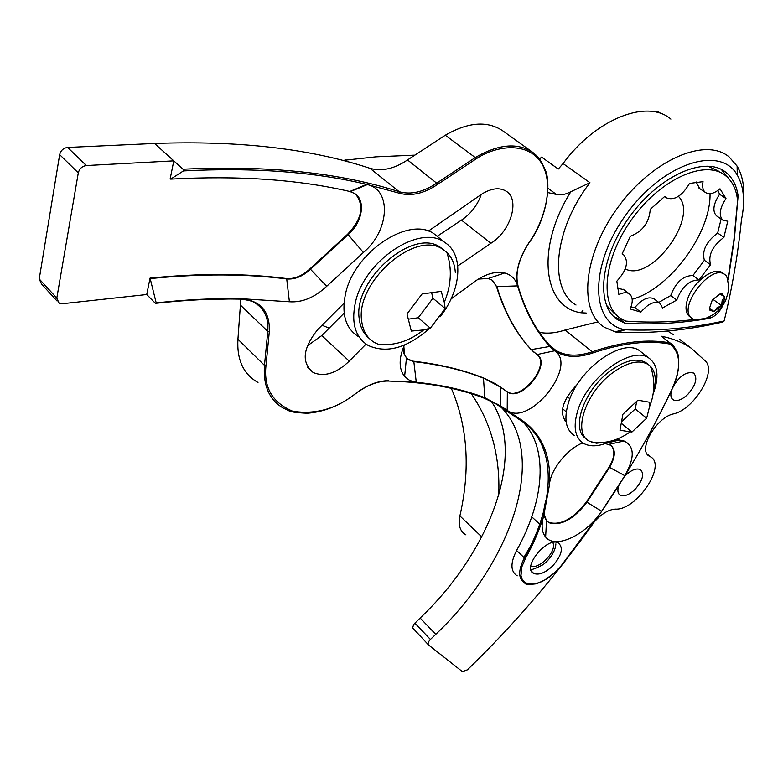 <?xml version="1.0" encoding="UTF-8"?>
<svg xmlns="http://www.w3.org/2000/svg" width="783" height="783" viewBox="0 0 783 783"><rect width="100%" height="100%" fill="white"/><g stroke="black" fill="none" stroke-linecap="round" stroke-linejoin="round"><path stroke-width="1.17" d="M440.026 316.89C461.324 290.248 464.309 254.397 444.675 242.378C419.923 223.468 363.801 260.817 355.306 302.933C351.117 323.232 355.404 337.404 368.147 345.44C386.577 353.769 407.003 348.132 429.436 328.517M438.842 237.67L434.457 234.127C409.626 215.149 353.75 252.165 345.46 294.163C341.378 314.414 345.724 328.576 358.497 336.661M653.12 394.084C659.335 377.044 658.014 365.103 649.166 358.252C632.292 344.863 587.906 376.848 577.854 410.292C572.902 426.578 574.81 437.609 583.58 443.403C590.764 447.279 599.974 446.496 611.2 441.035M641.649 352.37L639.613 350.784C622.651 337.316 578.402 369.077 568.536 402.452C563.662 418.699 565.639 429.74 574.448 435.573M423.632 329.927L430.317 328.224L445.155 308.6L444.284 302.316L441.23 291.393L422.076 293.948L406.994 314.003L411.32 331.082L423.632 329.927C409.666 341.075 394.642 345.9 378.561 344.403L374.46 342.504C367.237 338.227 362.999 331.18 361.736 321.373C354.787 282.252 416.302 228.685 443.374 249.748L440.849 247.702C413.747 226.61 352.321 280.089 359.309 319.2C360.366 327.568 363.664 333.969 369.214 338.403M443.374 249.748L446.887 252.508C451.957 257.431 454.757 264.067 455.305 272.406M408.736 319.131L418.239 317.761L432.93 298.254L431.795 293.361M418.239 317.761L430.317 328.224M432.93 298.254L445.155 308.6M647.786 364.134L645.877 362.627C636.413 357.4 624.051 360.532 608.783 372.013C583.159 391.598 570.699 429.877 586.173 438.695M606.091 442.101L596.421 443.247L589.188 441.103C572.716 433.097 584.95 393.927 611.131 373.912C626.41 362.412 638.781 359.27 648.236 364.486L650.448 366.278C655.645 371.935 656.643 380.469 653.423 391.872M646.65 418.21L649.45 407.052L649.753 402.286L637.92 400.172L622.906 414.256L619.979 430.239L631.891 432.079L646.65 418.21L635.258 408.932L636.589 401.885M622.416 420.98L635.258 408.932M621.927 423.818L631.891 432.079M623.669 289.593L617.386 288.301M654.265 299.037L653.922 298.783C648.353 296.228 642.001 299.155 634.837 307.553L630.981 306.965M721.123 218.995L717.659 233.06C706.188 241.732 701.764 250.814 704.377 260.308L692.926 275.538C683.187 275.557 675.778 282.232 670.698 295.582L658.777 302.424M717.903 190.445L719.587 194.253C713.264 203.962 712.227 211.156 716.474 215.814L716.925 216.128M696.195 181.989L699.571 188.497M614.635 313.807L606.394 305.223M707.783 166.074L719.088 171.389M630.286 236.29C642.52 231.621 649.176 222.636 650.262 209.335L664.845 196.337L666.245 197.786C674.192 200.898 681.944 196.112 689.51 183.437L703.036 181.646C702.067 186.726 702.85 190.318 705.395 192.442C709.241 194.889 714.106 193.665 719.998 188.781L725.978 198.549C719.626 208.278 718.559 215.472 722.787 220.131L727.73 221.227L723.903 237.386C712.413 246.097 707.959 255.189 710.543 264.683L699.043 279.952C689.314 280.001 681.885 286.705 676.757 300.065L662.575 307.954L659.981 303.324C654.422 300.78 648.06 303.726 640.876 312.153L630.158 308.972C633.173 301.866 632.899 296.835 629.326 293.87C626.654 292.176 623.18 292.421 618.893 294.604L616.838 281.166C626.762 270.292 629.003 261.473 623.581 254.729L622.103 253.956L630.286 236.29M710.054 317.272L706.843 317.781M694.13 319.503C671.237 322.253 648.432 322.792 625.695 321.108L620.655 318.466C599.083 304.881 603.38 258.126 632.361 218.496C661.048 178.641 705.552 159.008 725.557 175.666C732.487 181.294 736.5 189.652 737.596 200.722L733.906 239.989L727.994 278.944M640.876 312.153L634.837 307.553M676.757 300.065L670.698 295.582M699.043 279.952L692.926 275.538M710.543 264.683L704.377 260.308M723.903 237.386L717.659 233.06M725.978 198.549L719.587 194.253M702.371 319.131L693.258 319.131L692.25 318.544C676.15 309.265 710.837 262.608 725.009 274.686L725.9 275.44C726.546 274.833 727.485 278.65 728.699 286.901C729.11 288.428 728.121 292.901 725.714 300.32C722.102 307.788 716.396 313.366 708.595 317.027C708.478 318.808 690.998 320.267 693.258 319.131M723.972 301.044L721.574 305.624L714.008 311.507L710.005 310.332L709.359 308.668L712.324 299.889L719.959 293.987L722.239 293.987L724.559 296.894L723.972 301.044M713.969 311.477L709.408 308.698M709.339 308.091L714.008 311.507M719.998 294.017L724.52 296.865M724.539 296.972L722.141 300.603L721.603 305.556M712.824 299.272L721.574 305.624M721.505 305.683L716.885 307.885L714.076 311.448M725.009 274.686L722.543 272.924C714.331 265.789 692.612 282.144 687.464 299.488C684.949 307.797 685.742 313.552 689.833 316.743L691.839 318.241M465.905 534.858C460.061 531.53 458.055 525.217 459.895 515.919C470.534 469.007 467.676 426.481 451.331 388.339M342.592 160.456L375.918 156.835L414.51 155.151M539.565 158.978L541.601 157.099L558.269 169.05L563.055 163.559C595.834 118.762 647.453 98.648 670.884 119.104M661.097 113.623L657.329 111.176L657.143 112.4M616.231 331.601L617.121 332.295L615.223 331.894L604.319 327.235C578.392 311.243 582.904 255.444 617.562 207.828C651.887 159.947 705.375 136.761 729.179 156.972L737.106 166.104C742.509 175.333 744.662 186.912 743.576 200.83M724.148 320.952L722.67 322.067C687.474 330.299 652.298 333.705 617.121 332.295L625.226 329.78C658.151 331.15 691.125 328.214 724.148 320.952C732.252 287.674 738.017 253.976 741.432 219.866C745.299 201.515 743.909 186.579 737.283 175.069C720.35 144.64 662.858 163.246 626.39 214.18C589.452 264.674 590.323 322.606 623.669 329.437L625.226 329.78M678.44 196.357C699.552 217.087 650.849 282.966 625.255 268.882M547.914 192.598L556.439 194.468C560.785 195.407 565.58 194.487 570.846 191.718L589.951 182.723L563.055 163.559M329.046 328.067L321.921 325.229M498.742 495.238C500.298 456.577 491.147 422.722 471.288 393.692M728.249 279.825L734.474 238.003L738.105 195.828C736.617 185.581 732.575 177.78 725.978 172.417C705.326 155.181 659.335 175.402 629.718 216.588C599.788 257.538 595.452 305.801 617.748 319.797L625.216 323.32C653.11 324.886 681.073 323.252 709.104 318.397C714.683 316.87 719.215 312.632 722.719 305.673M622.759 319.728L620.4 319.591L613.813 316.626M721.329 169.451L728.572 178.426M620.4 319.591L625.216 323.32M736.705 194.898L738.105 195.828M710.024 193.695C711.033 233.344 669.504 289.103 632.184 299.272M586.232 313.043L581.123 312.789L582.963 310.479M605.279 443.579L610.583 445.204C615.888 449.442 615.526 456.881 609.497 467.52L586.898 502.295C573.596 519.335 561.019 526.166 549.157 522.77L546.524 520.626L544.097 514.431M611.278 445.684C615.35 450.352 614.616 457.507 609.057 467.138L586.467 501.913C573.176 518.953 560.589 525.775 548.726 522.378L547.131 521.282M546.671 497.763L544.723 504.908L545.115 505.593M546.514 520.705L543.852 515.273M543.578 511.769L544.723 504.908M355.658 194.223C364.594 205.851 361.912 219.181 347.623 234.215L309.98 268.823C302.277 275.968 294.369 279.198 286.235 278.513C245.461 273.306 200.066 273.169 150.062 278.092L146.734 294.535L155.396 303.344L156.199 302.913C186.158 299.576 214.473 298.166 241.164 298.705L289.397 301.778C302.199 302.688 314.649 297.52 326.736 286.265L363.39 252.488C388.985 231.386 392.234 190.171 367.384 184.573L399.379 193.235C411.418 196.494 424.269 193.479 437.942 184.181L476.074 158.89C495.786 145.501 528.456 140.852 542.012 163.95C555.137 187.313 542.913 223.361 529.073 242.466C518.689 258.507 514.881 272.973 517.632 285.883L517.857 286.705C525.178 311.184 535.807 331.101 549.735 346.468L554.599 350.784L537.001 354.572L530.796 349.218L534.319 352.526M530.796 349.218C515.899 333.206 504.467 312.348 496.51 286.637L517.632 285.883C515.586 279.061 511.25 274.764 504.644 272.973C495.913 271.035 486.165 273.727 475.398 281.048L451.047 298.959M492.713 280.617L496.51 286.637M404.439 345.058C398.664 358.428 398.723 368.92 404.615 376.515L409.705 380.46L416.272 382.27L413.835 361.629L407.248 358.702M406.455 357.968L403.911 353.622L403.196 347.946M413.365 361.208C439.537 364.212 462.91 369.791 483.473 377.944L495.375 383.748L507.335 391.901L507.198 410.331C529.249 427.215 578.422 365.739 554.599 350.784C564.66 357.43 577.335 358.174 592.643 353.016L592.212 351.792L565.091 330.015C555.764 333.088 547.209 333.881 539.428 332.374M537.334 354.816C550.508 365.172 521.135 401.307 507.355 391.803L499.916 386.675M408.687 359.72L413.835 361.629C440.007 364.624 463.379 370.193 483.943 378.346L500.376 387.076L500.22 405.614L507.198 410.331M549.901 345.42L555.793 350.353L550.009 345.724L549.735 346.468L531.265 349.6C516.369 333.597 504.947 312.74 496.999 287.028L491.978 280.099L488.22 278.513L504.644 272.973M582.797 442.904C567.019 448.835 549.94 470.524 549.412 485.196L543.705 515.791C541.073 525.139 541.719 532.215 545.634 537.021C555.304 549.549 585.811 535.132 601.618 511.26L624.873 475.692C634.944 457.663 634.661 446.095 624.031 440.995L616.358 439.4M580.957 443.707L583.433 443.305M537.001 354.572C552.015 363.635 522.163 402.002 507.815 392.205L506.875 391.5M478.374 279.081L488.22 278.513M409.157 360.141L406.465 357.87L404.527 354.474L403.842 346.389M388.779 380.675C378.16 380.675 367.11 384.952 355.639 393.506L355.688 393.634C367.149 385.099 378.091 380.9 388.505 381.047L416.272 382.27C441.827 384.874 464.662 390.012 484.775 397.676L502.755 407.414L501.58 407.63L495.13 403.382L484.06 398.097M170.694 179.111L183.437 170.909C253.046 167.317 314.091 171.8 366.561 184.367L349.825 191.492C298.274 179.503 238.57 175.382 170.694 179.111L170.195 178.661L173.797 160.858L86.345 165.546L67.612 147.449C63.413 148.056 60.771 150.453 59.665 154.652L39.228 278.973L41.528 284.063L57.081 301.034M349.825 191.492L354.601 193.47C366.16 200.262 362.402 222.744 348.122 234.636L363.39 252.488M326.736 286.265L310.469 269.254L348.122 234.636L347.623 234.215M309.98 268.823L310.469 269.254C302.767 276.399 294.848 279.629 286.725 278.954L289.397 301.778M156.199 302.913L150.062 278.092M150.532 278.562C200.546 273.629 245.94 273.756 286.725 278.954L286.235 278.513M523.191 422.154C548.854 449.325 544.283 500.934 516.584 550.488C510.222 563.075 510.438 571.521 517.22 575.838M663.26 337.737L669.945 342.905L670.052 344.099C680.721 352.653 681.435 367.521 672.196 388.72L672.352 388.407M576.131 546.651C543.333 590.333 507.081 631.411 467.363 669.866L462.332 671.599L428.673 645.075C427.577 643.743 428.154 641.864 430.415 639.457L435.759 634.338C511.759 562.576 548.374 455.461 501.423 407.522M491.254 401.297C527.125 453.288 490.657 551.271 420.138 618.032L413.678 624.433L412.631 627.907L428.399 644.791M146.734 294.535L62.327 303.745L59.077 303.207L56.807 298.108L39.228 278.973M59.665 154.652L78.3 172.867C79.435 168.629 82.127 166.192 86.345 165.546M78.3 172.867L56.807 298.108M183.437 170.909L183.046 169.216L154.554 143.465L67.612 147.449M552.612 565.982C561.724 555.548 563.672 547.904 558.455 543.04C547.278 536.012 521.253 568.243 533.82 573.479C539.017 575.339 545.281 572.833 552.612 565.982M671.52 390.355C670.238 394.945 670.786 398.097 673.155 399.79C677.07 401.669 681.964 399.849 687.846 394.338C695.872 385.05 697.819 377.954 693.689 373.06C686.055 371.191 678.91 376.271 672.254 388.309M618.942 485.254C617.2 490.158 617.621 493.476 620.214 495.189C624.198 496.843 629.15 494.905 635.042 489.375C642.745 480.527 644.536 473.94 640.445 469.604C636.05 467.823 630.697 470.162 624.394 476.612M501.296 407.385L497.871 404.097M647.14 454.003L650.467 456.783C667.018 465.161 636.403 510.536 615.467 509.107C608.499 509.547 601.373 513.902 594.082 522.173M650.467 456.783L647.424 454.424M679.301 339.137L691.33 348.278L705.728 361.345C716.572 372.561 693.513 409.724 673.449 413.894C656.017 417.476 637.352 450.558 649.352 456.166L649.851 456.44M691.33 348.278C682.796 342.484 672.754 338.462 661.195 336.201M577.462 384.15C562.497 399.976 558.739 412.592 566.168 421.978M437.168 236.309L461.461 220.121L490.882 243.288C510.516 231.465 520.274 199.91 506.405 191.355C499.877 187.264 491.812 188.086 482.201 193.822L428.301 231.132M490.882 243.288L457.791 265.966M366.033 344.089L349.247 361.129L321.764 335.574L344.148 313.112M344.011 303.207L317.732 329.574C302.747 348.298 301.24 362.617 313.19 372.532C324.397 377.171 336.416 373.374 349.247 361.129M240.831 299.184L237.934 339.235C236.76 359.828 243.444 374.235 257.999 382.466M529.073 242.466L529.171 242.524C547.209 218.535 551.467 182.889 545.056 169.373C538.43 155.142 536.942 156.385 532.812 152.411L502.657 130.751C487.28 120.572 468.156 122.06 445.282 135.234L407.522 159.947C394.27 168.874 381.742 171.653 369.948 168.306C310.567 148.672 238.776 140.392 154.554 143.465M673.194 334.488L667.566 331.033M597.605 321.97L565.091 330.015M307.259 345.9L321.764 335.574M461.461 220.121C470.886 213.818 477.473 205.254 481.251 194.429M523.886 557.418L530.737 545.653M530.815 566.119C538.117 569.525 554.53 554.129 553.503 544.841L552.974 542.492M589.951 182.723C553.512 229.84 548.609 289.035 576.014 305.027M556.439 194.468L548.08 188.351M347.848 161.827L345.577 159.996M481.751 536.893L459.895 515.919M581.123 312.789C543.285 307.611 535.318 248.397 570.846 191.718M708.028 317.595L709.104 318.397M609.057 467.138L624.873 475.692C642.432 447.445 658.2 418.455 672.196 388.72M561.323 565.561L601.618 511.26L586.467 501.913M483.473 377.944L484.775 397.676L483.659 397.94M561.254 565.639L554.325 572.999L544.665 580.046L539.164 582.63L533.693 584.049L528.76 584.01L524.835 582.425L522.222 579.489L520.979 575.583L521.909 566.667L525.452 558.387L524.375 557.888C517.974 570.504 518.14 578.95 524.904 583.227C525.08 584.431 528.594 584.666 535.415 583.922C544.479 581.485 553.111 575.407 561.313 565.669C605.621 510.33 642.608 451.341 672.303 388.711C680.447 372.659 679.664 355.188 676.59 350.882C674.085 346.331 672.01 343.757 670.356 343.169L669.945 342.905C648.011 338.755 622.103 341.721 592.212 351.792C577.737 356.686 565.6 356.206 555.793 350.353L550.361 345.91M516.584 550.488L524.375 557.888C555.627 502.598 557.496 444.959 522.065 421.371M608.704 444.411L624.031 440.995M549.412 485.196C551.242 456.46 542.462 435.084 523.083 421.068L521.928 421.283L501.707 407.718M525.452 558.387C533.429 544.048 539.516 529.846 543.705 515.791M523.083 421.068L502.755 407.414M414.833 623.102L430.415 639.457M420.138 618.032L435.759 634.338M495.13 403.382L483.972 398.087C457.115 387.712 425.296 382.035 388.505 381.047L387.849 381.027M355.639 393.506C336.367 408.902 315.363 414.804 292.646 411.212C272.464 402.716 263.577 387.536 265.985 365.671L264.478 365.367C263.039 386.078 269.577 400.465 284.072 408.54C290.62 410.644 285.864 412.201 307.142 413.248C324.103 412.015 340.282 405.477 355.688 393.634L355.541 393.741M265.985 365.671L269.323 331.679L267.786 331.375L264.478 365.367L237.934 339.235M269.323 331.679C270.115 311.614 260.729 300.623 241.164 298.705L200.996 299.683M240.802 305.468L267.786 331.375C268.814 318.309 264.507 308.805 254.857 302.864C253.379 301.396 248.73 300.143 240.91 299.126C214.258 298.568 185.982 299.958 156.062 303.285M399.379 193.235L399.252 191.747C339.969 172.671 267.903 165.154 183.046 169.216M437.942 184.181L407.522 159.947M369.948 168.306L399.252 191.747C411.046 194.987 423.652 192.031 437.061 182.899L475.271 157.569L445.282 135.234M476.074 158.89L475.271 157.569C498.389 144.052 517.563 142.34 532.812 152.411M517.857 286.705L518.121 286.412C514.852 273.61 518.532 258.977 529.171 242.524L529.122 242.397M549.128 344.755L550.009 345.724C536.101 330.592 525.481 310.822 518.121 286.412L516.976 280.157M592.643 353.016C622.387 342.983 648.197 340.008 670.052 344.099M566.275 411.878L562.527 408.697M539.712 524.179L531.765 516.849M530.864 569.261C531.451 570.044 535.269 568.644 542.316 565.062C546.573 562.664 555.401 553.17 555.881 543.901M444.675 242.378L434.457 234.127M649.166 358.252L639.613 350.784M444.284 302.316C451.331 285.325 452.202 268.726 446.887 252.508M567.235 396.589L569.858 398.792M645.877 362.627L648.236 364.486M649.45 407.052C654.911 393.223 655.244 379.638 650.448 366.278M591.821 442.317C605.406 443.873 618.1 440.447 629.904 432.069M623.581 254.729L622.191 253.702M629.326 293.87L623.219 289.25M659.981 303.324L653.922 298.783M722.787 220.131L716.474 215.814M705.395 192.442L698.974 188.096M666.245 197.786L664.513 196.592M720.771 294.418L722.239 293.987M709.995 308.972L710.005 310.332M614.586 317.34L617.748 319.797M721.975 169.794L725.978 172.417M737.283 175.069L737.106 166.104M623.669 329.437L615.223 331.894M546.524 520.626L545.634 537.021M606.619 443.07L619.813 439.968M406.465 357.87L404.615 376.515M350.344 191.62L367.384 184.573M661.606 336.465L670.356 343.169M647.786 454.864L649.352 456.166M672.47 399.242L673.155 399.79M531.618 571.384L533.82 573.479M618.991 494.132L620.214 495.189M564.641 420.549L566.138 421.831M307.65 367.227L313.19 372.532"/></g></svg>
